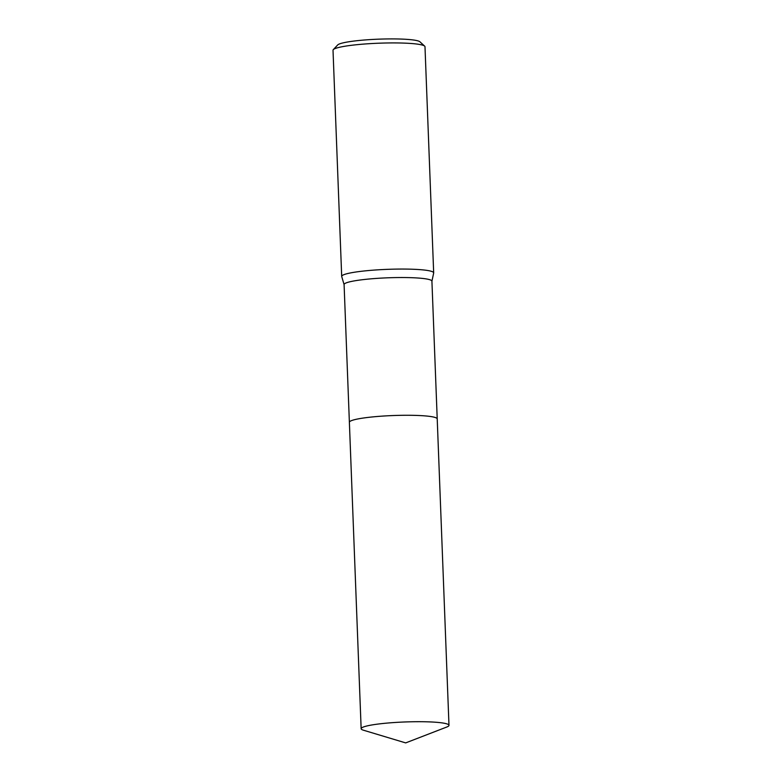 <?xml version="1.0" encoding="UTF-8"?>
<svg xmlns="http://www.w3.org/2000/svg" width="782" height="782" viewBox="0 0 782 782"><rect width="100%" height="100%" fill="white"/><g stroke="black" fill="none" stroke-linecap="round" stroke-linejoin="round"><path stroke-width="1.17" d="M437.216 418.859L431.918 281.168A43.948 5.054 177.8 0 0 392.29 277.659A43.948 5.054 177.8 0 0 344.96 283.485A43.948 5.054 177.8 0 0 344.09 284.54L349.378 422.231M431.928 281.237L433.668 273.016A46.021 5.288 177.8 0 0 433.678 272.859A46.021 5.288 177.8 0 0 392.173 269.194A46.021 5.288 177.8 0 0 342.614 275.293A46.021 5.288 177.8 0 0 341.695 276.398A46.021 5.288 177.8 0 0 341.724 276.554L344.09 284.619M433.678 272.859L424.988 46.724A46.021 5.288 177.8 0 0 424.655 46.128A46.021 5.288 177.8 0 0 380.824 43.137A46.021 5.288 177.8 0 0 333.924 49.149A46.021 5.288 177.8 0 0 333.298 49.637A46.021 5.288 177.8 0 0 333.015 50.253L341.695 276.398M424.655 46.128L419.914 41.788A41.417 4.76 177.8 0 0 380.472 39.1A41.417 4.76 177.8 0 0 338.254 44.515A41.417 4.76 177.8 0 0 337.697 44.955L333.298 49.637M448.985 725.334A43.948 5.054 177.8 0 0 413.786 721.737A43.948 5.054 177.8 0 0 361.147 728.707A43.948 5.054 177.8 0 0 363.483 730.222L405.682 742.9L446.776 727.025A43.948 5.054 177.8 0 0 448.985 725.334L437.216 418.908A43.948 5.054 177.8 0 0 397.579 415.398A43.948 5.054 177.8 0 0 350.248 421.224M437.216 418.908A43.948 5.054 177.8 0 0 402.016 415.31A43.948 5.054 177.8 0 0 349.378 422.28L361.147 728.707"/></g></svg>
